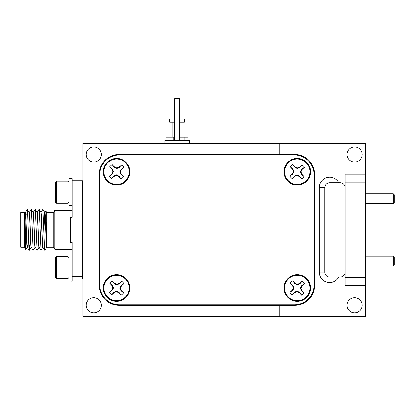 <?xml version="1.0" encoding="UTF-8"?>
<svg xmlns="http://www.w3.org/2000/svg" width="415" height="415" viewBox="0 0 415 415"><rect width="100%" height="100%" fill="white"/><g stroke="black" fill="none" stroke-linecap="round" stroke-linejoin="round"><path stroke-width="0.62" d="M93.8 312.832A7.543 7.543 0 0 1 86.258 305.295A7.543 7.543 0 0 1 93.8 297.752A7.543 7.543 0 0 1 101.343 305.295A7.543 7.543 0 0 1 93.8 312.832M93.8 162.021A7.543 7.543 0 0 1 86.258 154.479A7.543 7.543 0 0 1 93.8 146.941A7.543 7.543 0 0 1 101.343 154.479A7.543 7.543 0 0 1 93.8 162.021M279.176 143.481L82.803 143.481L82.803 316.292L365.579 316.292L365.579 143.481L279.176 143.481L279.176 154.951M278.859 143.481L278.859 154.479L118.934 154.479A19.635 19.635 0 0 0 99.299 174.118L99.299 285.655A19.635 19.635 0 0 0 118.934 305.295L278.859 305.295L278.859 316.292M278.859 305.295L278.859 304.823M278.859 154.951L278.859 154.479M338.822 277.018A10.406 10.406 0 0 1 319.234 272.105L319.234 187.668A10.406 10.406 0 0 1 338.822 182.756L329.645 182.756A4.907 4.907 0 0 0 324.732 187.668L324.732 272.105A4.907 4.907 0 0 0 329.645 277.018L340.248 277.018A4.907 4.907 0 0 0 345.156 272.105M354.581 146.941A7.543 7.543 0 0 0 347.044 154.479A7.543 7.543 0 0 0 354.581 162.021A7.543 7.543 0 0 0 362.124 154.479A7.543 7.543 0 0 0 354.581 146.941M354.581 297.752A7.543 7.543 0 0 0 347.044 305.295A7.543 7.543 0 0 0 354.581 312.832A7.543 7.543 0 0 0 362.124 305.295A7.543 7.543 0 0 0 354.581 297.752M279.176 304.823L279.176 305.295L294.883 305.295A19.635 19.635 0 0 0 314.523 285.655L314.523 174.118A19.635 19.635 0 0 0 294.883 154.479L279.176 154.479M279.176 305.295L279.176 316.292M365.579 174.207L345.156 174.207L345.156 285.567L365.579 285.567M345.156 187.668A4.907 4.907 0 0 0 340.248 182.756L338.822 182.756M116.579 158.406A13.353 13.353 0 0 0 103.226 171.758A13.353 13.353 0 0 0 116.579 185.116A13.353 13.353 0 0 0 129.931 171.758A13.353 13.353 0 0 0 116.579 158.406M297.244 158.406A13.353 13.353 0 0 0 283.891 171.758A13.353 13.353 0 0 0 297.244 185.116A13.353 13.353 0 0 0 310.596 171.758A13.353 13.353 0 0 0 297.244 158.406M297.244 274.657A13.353 13.353 0 0 0 283.891 288.015A13.353 13.353 0 0 0 297.244 301.368A13.353 13.353 0 0 0 310.596 288.015A13.353 13.353 0 0 0 297.244 274.657M116.579 274.657A13.353 13.353 0 0 0 103.226 288.015A13.353 13.353 0 0 0 116.579 301.368A13.353 13.353 0 0 0 129.931 288.015A13.353 13.353 0 0 0 116.579 274.657M99.771 285.183A19.635 19.635 0 0 0 119.406 304.823L294.417 304.823A19.635 19.635 0 0 0 314.051 285.183L314.051 174.591A19.635 19.635 0 0 0 294.417 154.951L119.406 154.951A19.635 19.635 0 0 0 99.771 174.591L99.771 285.183M43.891 228.732L44.825 212.605C45.484 211.536 46.143 248.232 46.791 247.169L53.255 247.169A0.783 0.783 0 0 1 53.955 247.599L54.842 249.368L72.122 249.368M44.825 212.605L44.981 212.605C45.588 211.474 46.215 243.74 46.807 246.775L46.807 212.605L53.255 212.605A0.783 0.783 0 0 0 53.955 212.174L54.842 210.405L54.842 249.368M24.366 247.169L20.75 247.169L20.75 212.605L24.366 212.605L24.366 247.169L25.756 249.581C25.445 250.468 25.118 210.405 24.776 211.894L25.232 212.641M24.366 212.605L24.776 211.894M30.752 244.809L28.728 244.809M26.825 244.809L25.543 244.809M82.803 218.103L82.331 218.103M82.803 241.67L82.331 241.67M72.122 205.513L68.978 205.513L68.978 178.673L72.122 178.673L72.122 217.367L70.55 217.367L70.55 242.407L72.122 242.407L72.122 276.655L82.331 276.655L82.331 180.795L72.122 180.795L72.122 183.119L82.331 183.119M54.842 210.405L72.122 210.405M25.191 212.605C25.844 211.536 26.498 248.232 27.151 247.169L27.286 247.169M25.211 212.605L25.346 212.605C26 211.526 26.653 248.248 27.307 247.169L27.639 244.809M31.234 247.169C30.58 248.248 29.927 211.526 29.273 212.605L29.138 212.605C29.771 211.536 30.425 248.232 31.078 247.169L31.213 247.169M33.044 212.605C33.698 211.536 34.357 248.232 35.005 247.169L35.14 247.169M33.065 212.605L33.2 212.605C33.854 211.526 34.507 248.248 35.166 247.169L37.085 250.401L38.979 247.127M36.971 212.605C37.63 211.536 38.284 248.232 38.937 247.169L39.072 247.169M36.992 212.605L37.127 212.605C37.781 211.526 38.434 248.248 39.093 247.169M40.898 212.605C41.557 211.536 42.211 248.232 42.864 247.169L42.999 247.169M40.919 212.605L41.054 212.605C41.713 211.526 42.361 248.248 43.02 247.169M27.229 247.039L27.483 244.809M43.959 231.16L43.969 230.828M44.032 228.945L44.903 212.729M26.762 214.96L27.193 209.373L27.556 212.091L28.868 247.677L29.232 250.401L29.662 244.809M29.232 212.641L31.12 209.373L31.483 212.091L33.086 250.401L35.052 247.133M33.159 212.641L35.047 209.373L35.41 212.091L37.013 250.401M37.085 212.641L38.979 209.373L39.342 212.091L40.94 250.401L42.906 247.127M41.012 212.641L42.978 209.373L44.576 247.677L44.924 250.427L46.812 247.158M25.984 244.809L25.756 249.581M44.939 212.641L45.894 211.028L46.807 246.775M72.122 254.079L68.978 254.079L68.978 280.919L72.122 280.919L72.122 276.655L72.122 278.979L82.331 278.979L82.331 276.655M164.807 143.481L164.807 140.343L189.318 140.343L189.318 143.481M174.705 140.343L174.705 98.708L179.42 98.708L179.42 140.343M174.705 118.975L169.756 118.975L169.756 122.119L174.705 122.119M179.42 122.119L184.369 122.119L184.369 118.975L179.42 118.975M166.042 140.343L166.042 137.199L174.705 137.199M179.42 137.199L188.083 137.199L188.083 140.343M173.849 140.343L173.849 137.199M184.872 140.343L184.872 137.199M68.978 205.513L72.122 205.695M72.122 205.617L68.978 205.617M56.57 203.179L55.47 202.079L55.47 182.284L56.57 181.184L56.57 203.179L67.878 203.179L67.878 181.184L68.978 182.284M82.803 198.692L82.331 193.815M82.803 195.444L82.331 188.643M112.149 164.527L114.172 167.266L116.688 168.63L119.292 167.442L121.538 164.88L119.079 167.105L116.708 167.992L114.405 166.944L112.149 164.527A8.482 8.482 0 0 0 109.669 166.84L111.925 169.258L112.813 171.628L111.765 173.932L109.347 176.188A8.482 8.482 0 0 0 111.661 178.673L114.078 176.417L116.449 175.529L118.752 176.577L121.009 178.995A8.482 8.482 0 0 0 123.488 176.681L121.232 174.264L120.345 171.893L121.398 169.585L123.815 167.328A8.482 8.482 0 0 0 121.496 164.848M123.815 167.328L121.071 169.356L119.712 171.867L120.895 174.471L123.463 176.723A8.482 8.482 0 0 1 121.056 178.969L118.986 176.256L116.47 174.891L113.871 176.074L111.661 178.673M109.347 176.188L112.086 174.165L113.451 171.654L112.263 169.05L109.669 166.84M125.263 181.065A12.725 12.725 0 0 1 107.278 180.442A12.725 12.725 0 0 1 107.9 162.457A12.725 12.725 0 0 1 125.885 163.079A12.725 12.725 0 0 1 125.263 181.065M112.086 174.165L111.765 173.932M113.451 171.654L112.813 171.628M112.263 169.05L111.925 169.258M118.986 176.256L118.752 176.577M116.47 174.891L116.449 175.529M113.871 176.074L114.078 176.417M121.071 169.356L121.398 169.585M119.712 171.867L120.345 171.893M120.895 174.471L121.232 174.264M114.172 167.266L114.405 166.944M116.688 168.63L116.708 167.992M119.292 167.442L119.079 167.105M394.25 257.201L394.25 265.055L393.27 266.041L393.27 256.221L394.25 257.201M394.25 194.718L394.25 202.572L393.27 203.552L393.27 193.732L394.25 194.718M112.149 280.779L114.172 283.518L116.688 284.882L119.292 283.694L121.538 281.131L119.079 283.357L116.708 284.244L114.405 283.196L112.149 280.779A8.482 8.482 0 0 0 109.669 283.092L111.925 285.51L112.813 287.88L111.765 290.189L109.347 292.445A8.482 8.482 0 0 0 111.661 294.925L114.078 292.668L116.449 291.781L118.752 292.829L121.009 295.247A8.482 8.482 0 0 0 123.488 292.933L121.232 290.516L120.345 288.145L121.398 285.836L123.815 283.58A8.482 8.482 0 0 0 121.496 281.1M123.815 283.58L121.071 285.608L119.712 288.119L120.895 290.723L123.463 292.974A8.482 8.482 0 0 1 121.056 295.221L118.986 292.508L116.47 291.143L113.871 292.331L111.661 294.925M109.347 292.445L112.086 290.417L113.451 287.906L112.263 285.302L109.669 283.092M125.263 297.316A12.725 12.725 0 0 1 107.278 296.694A12.725 12.725 0 0 1 107.9 278.709A12.725 12.725 0 0 1 125.885 279.331A12.725 12.725 0 0 1 125.263 297.316M112.086 290.417L111.765 290.189M113.451 287.906L112.813 287.88M112.263 285.302L111.925 285.51M118.986 292.508L118.752 292.829M116.47 291.143L116.449 291.781M113.871 292.331L114.078 292.668M121.071 285.608L121.398 285.836M119.712 288.119L120.345 288.145M120.895 290.723L121.232 290.516M114.172 283.518L114.405 283.196M116.688 284.882L116.708 284.244M119.292 283.694L119.079 283.357M292.814 280.779L294.837 283.518L297.353 284.882L299.952 283.694L302.203 281.131A8.482 8.482 0 0 1 304.449 283.538L301.736 285.608L300.372 288.119L301.56 290.723L304.154 292.933L301.897 290.516L301.01 288.145L302.058 285.836L304.475 283.58A8.482 8.482 0 0 0 302.162 281.1L299.744 283.357L297.373 284.244L295.07 283.196L292.814 280.779A8.482 8.482 0 0 0 290.329 283.092L292.585 285.51L293.472 287.88L292.425 290.189L290.007 292.445A8.482 8.482 0 0 0 292.321 294.925L294.743 292.668L297.114 291.781L299.417 292.829L301.674 295.247A8.482 8.482 0 0 0 304.154 292.933M290.007 292.445L292.751 290.417L294.111 287.906L292.928 285.302L290.329 283.092M305.922 297.316A12.725 12.725 0 0 1 287.937 296.694A12.725 12.725 0 0 1 288.56 278.709A12.725 12.725 0 0 1 306.545 279.331A12.725 12.725 0 0 1 305.922 297.316M303.028 294.214A8.482 8.482 0 0 1 301.715 295.221L299.651 292.508L297.135 291.143L294.531 292.331L292.321 294.925M292.751 290.417L292.425 290.189M294.111 287.906L293.472 287.88M292.928 285.302L292.585 285.51M299.651 292.508L299.417 292.829M297.135 291.143L297.114 291.781M294.531 292.331L294.743 292.668M301.736 285.608L302.058 285.836M300.372 288.119L301.01 288.145M301.56 290.723L301.897 290.516M294.837 283.518L295.07 283.196M297.353 284.882L297.373 284.244M299.952 283.694L299.744 283.357M292.814 164.527L294.837 167.266L297.353 168.63L299.952 167.442L302.203 164.88A8.482 8.482 0 0 1 304.449 167.287L301.736 169.356L300.372 171.867L301.56 174.471L304.154 176.681L301.897 174.264L301.01 171.893L302.058 169.585L304.475 167.328A8.482 8.482 0 0 0 302.162 164.848L299.744 167.105L297.373 167.992L295.07 166.944L292.814 164.527A8.482 8.482 0 0 0 290.329 166.84L292.585 169.258L293.472 171.628L292.425 173.932L290.007 176.188A8.482 8.482 0 0 0 292.321 178.673L294.743 176.417L297.114 175.529L299.417 176.577L301.674 178.995A8.482 8.482 0 0 0 304.154 176.681M290.007 176.188L292.751 174.165L294.111 171.654L292.928 169.05L290.329 166.84M305.922 181.065A12.725 12.725 0 0 1 287.937 180.442A12.725 12.725 0 0 1 288.56 162.457A12.725 12.725 0 0 1 306.545 163.079A12.725 12.725 0 0 1 305.922 181.065M303.028 177.962A8.482 8.482 0 0 1 301.715 178.969L299.651 176.256L297.135 174.891L294.531 176.074L292.321 178.673M292.751 174.165L292.425 173.932M294.111 171.654L293.472 171.628M292.928 169.05L292.585 169.258M299.651 176.256L299.417 176.577M297.135 174.891L297.114 175.529M294.531 176.074L294.743 176.417M301.736 169.356L302.058 169.585M300.372 171.867L301.01 171.893M301.56 174.471L301.897 174.264M294.837 167.266L295.07 166.944M297.353 168.63L297.373 167.992M299.952 167.442L299.744 167.105M68.978 280.919L72.122 281.1L68.978 281.022M56.57 278.584L55.47 277.485L55.47 257.694L56.57 256.595L56.57 278.584L67.878 278.584L67.878 256.595L68.978 257.694M82.803 274.097L82.331 269.226M82.803 270.85L82.331 264.049M345.156 182.164L365.579 182.164M345.156 277.609L365.579 277.609M319.234 272.105L324.732 272.105M319.234 187.668L324.732 187.668M53.955 212.174L53.955 247.599M53.255 247.169L53.255 212.605M27.266 209.373L29.159 212.641M29.232 250.401L31.12 247.133M31.192 209.373L33.086 212.641M35.119 209.373L37.013 212.641M39.046 209.373L40.94 212.641M42.978 209.373L44.867 212.641M25.777 249.581L27.193 247.133M42.978 247.133L44.867 250.401M39.046 247.133L40.94 250.401M31.192 247.133L33.086 250.401M27.266 247.133L29.159 250.401M25.305 212.641L27.193 209.373M46.807 212.605L45.894 211.028M172.194 137.199L172.194 122.119M181.931 137.199L181.931 122.119M56.57 181.184L67.878 181.184M82.331 197.96L82.803 198.769M82.331 186.164L82.803 186.973M68.978 202.079L67.878 203.179M365.579 256.221L393.27 256.221M365.579 266.041L393.27 266.041M365.579 193.732L393.27 193.732M365.579 203.552L393.27 203.552M56.57 256.595L67.878 256.595M82.331 273.366L82.803 274.175M82.331 261.569L82.803 262.379M68.978 277.485L67.878 278.584"/></g></svg>
